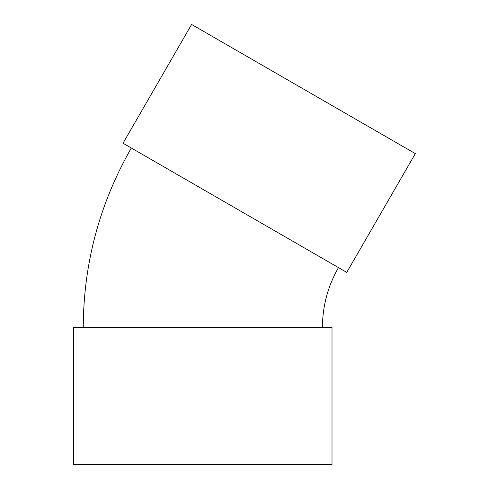 <?xml version="1.0" encoding="UTF-8"?>
<svg xmlns="http://www.w3.org/2000/svg" width="489" height="489" viewBox="0 0 489 489"><rect width="100%" height="100%" fill="white"/><g stroke="black" fill="none" stroke-linecap="round" stroke-linejoin="round"><path stroke-width="0.73" d="M346.756 272.391L123.026 143.222L191.596 24.45L415.326 153.619L346.756 272.391M322.447 327.404C322.544 306.065 327.881 286.132 338.467 267.605M332.013 327.404L73.674 327.404L73.674 464.55L332.013 464.55L332.013 327.404M83.24 327.404C83.533 263.388 99.554 203.589 131.315 148.002"/></g></svg>
